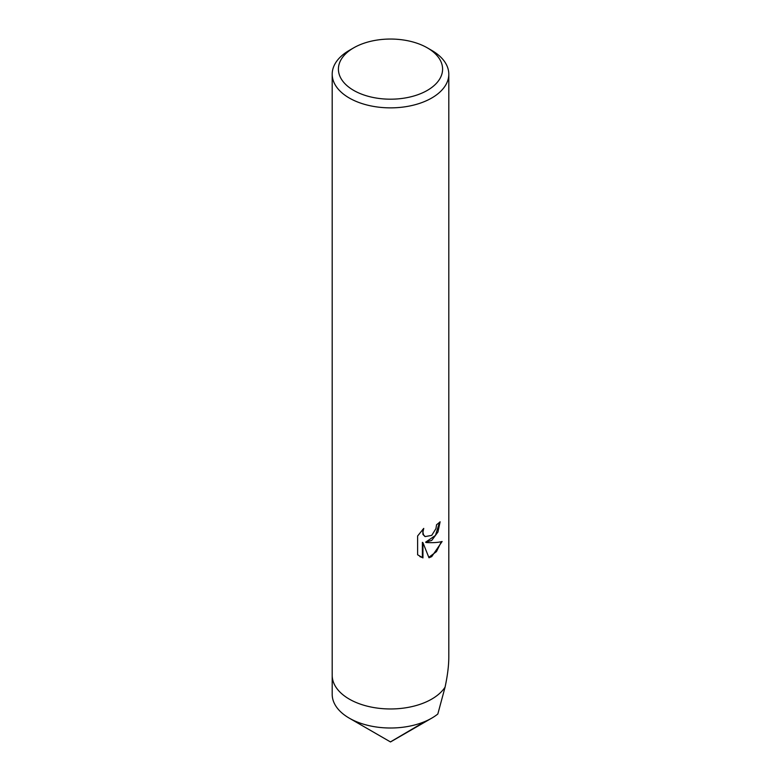 <?xml version="1.0" encoding="UTF-8"?>
<svg xmlns="http://www.w3.org/2000/svg" width="781" height="781" viewBox="0 0 781 781"><rect width="100%" height="100%" fill="white"/><g stroke="black" fill="none" stroke-linecap="round" stroke-linejoin="round"><path stroke-width="1.17" d="M427.334 90.381A52.083 30.069 180 0 1 353.666 90.381A52.083 30.069 180 0 1 353.666 47.856L353.666 47.856A52.083 30.069 180 0 1 427.334 47.856A52.083 30.069 180 0 1 427.334 90.381M349.273 50.394L353.666 47.856L349.273 50.394A58.302 33.661 180 0 0 332.198 74.195A58.302 33.661 180 0 0 349.273 98.006A58.302 33.661 180 0 0 431.727 98.006A58.302 33.661 180 0 0 448.802 74.195A58.302 33.661 180 0 0 431.727 50.394L427.334 47.856M431.727 718.149A58.302 33.661 180 0 1 349.273 718.149L390.5 741.95L431.727 718.149A58.302 33.661 180 0 0 437.829 714.01L445.072 687.153A58.302 33.661 180 0 1 349.273 699.102A58.302 33.661 180 0 1 332.198 675.301L332.198 74.195M390.5 741.95L349.273 718.149A58.302 33.661 180 0 1 332.198 694.348L332.198 675.301A58.302 33.661 180 0 0 349.273 699.102A58.302 33.661 180 0 0 445.072 687.153C447.542 675.585 448.792 665.539 448.802 657.016L448.802 74.195M426.143 542.522C432.83 542.902 438.151 542.561 442.114 541.497L431.727 556.619L428.984 557.771L422.941 542.678L422.941 557.907L417.61 554.774L417.61 536L423.751 528.395L422.921 532.125L423.517 534.809L425.176 536.586L431.727 535.375L435.944 528.639L436.559 524.744A58.302 33.661 0 0 0 440.103 521.796L437.965 531.998L431.727 540.423L425.586 542.199L435.456 535.434L439.527 522.323M424.913 536.41L422.96 534.487L422.706 529.459M419.846 556.589L422.384 557.575L422.384 542.356L422.941 542.678M428.818 557.331L436.442 551.63L441.382 541.682M422.384 557.575L422.941 557.907M390.568 741.833L425.606 721.224M425.186 536.586L424.63 536.264"/></g></svg>
